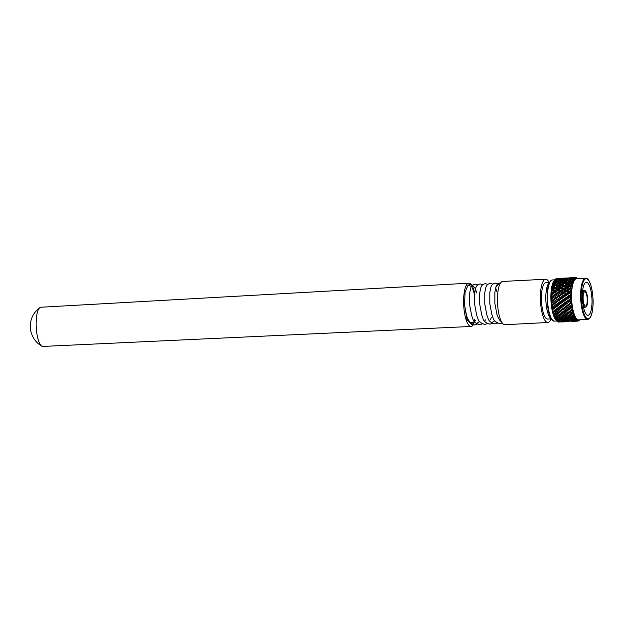 <?xml version="1.0" encoding="UTF-8"?>
<svg xmlns="http://www.w3.org/2000/svg" width="624" height="624" viewBox="0 0 624 624"><rect width="100%" height="100%" fill="white"/><g stroke="black" fill="none" stroke-linecap="round" stroke-linejoin="round"><path stroke-width="0.94" d="M40.95 307.242A19.625 5.671 87.1 0 0 40.888 307.242A19.625 5.671 87.1 0 0 39.889 307.624A19.625 5.671 87.1 0 0 36.239 327.132A19.625 5.671 87.1 0 0 41.87 346.164A19.625 5.671 87.1 0 0 42.861 346.437A19.625 5.671 87.1 0 0 42.908 346.437A19.625 5.671 87.1 0 0 42.947 346.429M474.919 294.232A21.668 6.263 87.1 0 0 468.897 283.187A21.668 6.263 87.1 0 0 468.835 283.187A21.668 6.263 87.1 0 0 463.694 305.066A21.668 6.263 87.1 0 0 471.011 326.461A21.668 6.263 87.1 0 0 471.058 326.461A21.668 6.263 87.1 0 0 473.429 324.605M549.393 282.727A18.205 5.265 87.1 0 0 545.883 300.916A18.205 5.265 87.1 0 0 551.242 318.646A18.205 5.265 87.1 0 1 549.214 316.282A18.205 5.265 87.1 0 1 546.46 289.559A18.205 5.265 87.1 0 1 547.615 285.293A18.205 5.265 87.1 0 1 549.385 282.75M545.852 282.688A18.205 5.265 87.1 0 0 545.805 282.695A18.205 5.265 87.1 0 0 541.484 301.064A18.205 5.265 87.1 0 0 547.63 319.051A18.205 5.265 87.1 0 0 547.677 319.051A18.205 5.265 87.1 0 0 547.724 319.051M502.741 281.44A21.668 6.263 87.1 0 0 502.687 281.447A21.668 6.263 87.1 0 0 497.539 303.311A21.668 6.263 87.1 0 0 504.855 324.722A21.668 6.263 87.1 0 0 504.91 324.714A21.668 6.263 87.1 0 0 504.964 324.714M549.198 282.516A21.668 6.263 87.1 0 0 545.68 279.232A21.668 6.263 87.1 0 0 545.626 279.232A21.668 6.263 87.1 0 0 540.485 301.096A21.668 6.263 87.1 0 0 547.802 322.507A21.668 6.263 87.1 0 0 547.856 322.507A21.668 6.263 87.1 0 0 551.07 318.88M474.794 319.075L474.185 321.126M474.17 321.165L472.618 324.004M472.212 324.386L471.845 324.62L467.072 320.026L464.545 304.933L465.075 292.079L468.086 285.145L471.572 286.556M501.953 322.499L499.434 319.878L498.007 317.218L496.93 314.317L494.855 303.381L494.848 292.399L495.784 287.594L496.712 285.574L498.537 284.716M500.464 319.426L499.886 320.408M502.289 322.998L500.05 323.653C495.83 322.499 493.467 320.44 492.952 317.476L491.876 314.574L489.801 303.638L489.793 292.656L490.729 287.851C491.26 285.199 492.827 283.631 495.44 283.132L498.241 284.045L499.411 285.246M495.682 287.914L496.883 291.868M494.793 320.728L492.281 322.405M497.492 323.099L495.004 323.911C490.776 322.756 488.413 320.697 487.906 317.741L486.829 314.831L484.747 303.896L484.739 292.913L485.675 288.109C486.213 285.457 487.781 283.889 490.386 283.397L492.952 284.138M491.322 317.561L490.526 319.605M492.437 323.357L489.949 324.168C485.729 323.014 483.358 320.954 482.851 317.998L481.775 315.097L479.7 304.161L479.692 293.179L480.628 288.374C481.159 285.722 482.726 284.146 485.332 283.655L487.906 284.404M485.472 319.862L484.731 321.188M487.391 323.622L484.895 324.425C480.675 323.279 478.312 321.22 477.797 318.256L476.72 315.354L474.646 304.418L474.638 293.436L475.574 288.631C476.104 285.979 477.672 284.404 480.277 283.912L482.851 284.661M479.638 321.508L477.126 323.185M482.336 323.879L479.848 324.691C475.621 323.536 473.257 321.477 472.742 318.513L471.674 315.611L469.591 304.676L469.583 293.693L470.519 288.889C471.058 286.237 472.625 284.669 475.231 284.177L477.797 284.918M473.273 286.018L475.34 288.647L476.674 292.906M475.379 320.401L474.63 321.711M474.591 321.766L474.006 322.483L470.161 322.577L467.696 318.778L466.619 315.877L464.545 304.933M472.493 288.179L474.536 294.528M577.356 278.655A20.803 6.014 87.1 0 0 572.239 286.619A20.803 6.014 87.1 0 0 572.918 309.832A20.803 6.014 87.1 0 0 579.47 319.831M580.242 319.231L578.869 320.728A21.84 6.31 -92.9 0 1 578.643 320.869L579.212 319.972L578.159 321.04L578.635 320.143L577.762 321.149A21.84 6.31 -92.9 0 1 577.738 321.149A21.84 6.31 -92.9 0 1 577.528 321.149L578.136 320.05L577.028 320.986L577.543 319.886L576.615 320.869A21.84 6.31 -92.9 0 1 576.381 320.728L577.044 319.457L575.882 320.237L576.451 318.958L575.476 319.901A21.84 6.31 -92.9 0 1 575.242 319.613L575.96 318.217L574.759 318.817L575.39 317.405L574.369 318.271A21.84 6.31 -92.9 0 1 574.142 317.858L574.938 316.368L573.706 316.774L574.4 315.268L573.331 316.033A21.84 6.31 -92.9 0 1 573.128 315.494L573.994 313.966L572.738 314.161L573.511 312.616L572.403 313.256A21.84 6.31 -92.9 0 1 572.224 312.624L573.167 311.095L571.896 311.08L572.754 309.543L571.607 310.027A21.84 6.31 -92.9 0 1 571.467 309.317L572.489 307.85L571.217 307.616L572.146 306.134L570.976 306.462A21.84 6.31 -92.9 0 1 570.866 305.69L571.966 304.325L570.703 303.888L571.709 302.5L570.523 302.663A21.84 6.31 -92.9 0 1 570.453 301.86L571.623 300.635L570.383 300.011L571.467 298.771L570.266 298.763A21.84 6.31 -92.9 0 1 570.242 297.952L571.475 296.907L570.266 296.111L571.412 295.058L570.219 294.879A21.84 6.31 -92.9 0 1 570.235 294.091L571.522 293.257L570.352 292.321L571.561 291.478L570.367 291.135A21.84 6.31 -92.9 0 1 570.43 290.394L571.763 289.793L570.648 288.756L571.896 288.148L570.726 287.656A21.84 6.31 -92.9 0 1 570.82 286.978L572.192 286.642L571.132 285.527L572.419 285.176L571.272 284.552A21.84 6.31 -92.9 0 1 571.405 283.967L570.235 283.413L568.565 284.201L570.274 285.051L571.272 284.552M579.665 319.909L580.117 319.387M587.005 303.233A7.121 2.059 87.1 0 0 586.856 295.706A7.121 2.059 87.1 0 0 584.797 291.782A7.121 2.059 87.1 0 0 583.331 294.559A7.121 2.059 87.1 0 0 583.471 302.086A7.121 2.059 87.1 0 0 585.53 306.01A7.121 2.059 87.1 0 0 587.005 303.233M587.317 303.958A8.323 2.402 -92.9 0 1 585.593 307.203A8.323 2.402 -92.9 0 1 583.19 302.624A8.323 2.402 -92.9 0 1 583.019 293.826A8.323 2.402 -92.9 0 1 584.743 290.589A8.323 2.402 -92.9 0 1 587.145 295.168A8.323 2.402 -92.9 0 1 587.317 303.958M591.419 308.849A16.513 4.774 87.1 0 0 591.076 291.4A16.513 4.774 87.1 0 0 586.31 282.305A16.513 4.774 87.1 0 0 582.894 288.74A16.513 4.774 87.1 0 0 583.237 306.189A16.513 4.774 87.1 0 0 588.003 315.284A16.513 4.774 87.1 0 0 591.419 308.849M572.286 286.736A20.615 5.959 87.1 0 0 572.715 308.521A20.615 5.959 87.1 0 0 578.666 319.87L587.714 319.41A20.615 5.959 -92.9 0 1 581.763 308.053A20.615 5.959 -92.9 0 1 581.334 286.268A20.615 5.959 -92.9 0 1 585.601 278.226L576.553 278.694A20.615 5.959 87.1 0 0 572.286 286.736M552.037 288.881L551.382 289.029A20.803 6.014 -92.9 0 1 551.593 287.68A20.803 6.014 -92.9 0 1 551.897 286.166L551.616 287.812L552.279 287.219A21.84 6.31 87.1 0 0 552.037 288.881L554.05 288.179L552.279 287.219M565.367 285.8L567.099 286.736L568.737 285.847L567.013 284.957L565.087 286.237L564.502 285.347L566.155 284.528L564.463 283.709L562.786 284.497L564.502 285.347M559.595 286.096L561.327 287.032L562.965 286.151L561.241 285.254L559.315 286.533L558.73 285.652L560.383 284.825L558.691 284.006L557.014 284.794L558.73 285.652M553.823 286.4L555.555 287.329L557.193 286.447L555.469 285.55L553.535 286.829L552.95 285.948L554.611 285.121L552.903 284.31A21.84 6.31 87.1 0 0 552.56 285.745L552.95 285.948M559.081 322.109L558.613 322.078A21.84 6.31 87.1 0 0 559.081 322.109A21.84 6.31 87.1 0 0 559.198 322.101M558.051 321.875L559.775 321.664L557.466 321.493A21.84 6.31 87.1 0 0 558.051 321.875M556.904 320.962L558.628 320.619L556.327 320.229A21.84 6.31 87.1 0 0 556.904 320.962L555.812 319.855A20.803 6.014 -92.9 0 1 554.783 318.31L556.327 320.229L556.764 318.872M555.797 319.379L557.528 318.926L555.251 318.326A21.84 6.31 87.1 0 0 555.797 319.379L554.759 318.263A20.803 6.014 -92.9 0 1 553.8 316.157L555.251 318.326L555.75 316.891L554.728 317.569M554.752 317.187L556.507 316.625L554.26 315.845A21.84 6.31 87.1 0 0 554.752 317.187L553.777 316.095A20.803 6.014 -92.9 0 1 552.926 313.498L554.26 315.845M553.816 314.449L555.586 313.802L553.387 312.866A21.84 6.31 87.1 0 0 553.816 314.449L552.903 313.427A20.803 6.014 -92.9 0 1 552.17 310.409L552.661 312.335L553.387 312.866M553.012 311.259L553.504 311.493L554.806 310.534L552.653 309.481A21.84 6.31 87.1 0 0 553.012 311.259L552.154 310.331A20.803 6.014 -92.9 0 1 551.577 307.008L551.967 309.091L552.653 309.481L553.379 308.077L552.263 308.599M552.365 307.718L552.841 307.975L554.198 306.938L552.1 305.799A21.84 6.31 87.1 0 0 552.365 307.718L551.561 306.914A20.803 6.014 -92.9 0 1 551.148 303.381L551.756 304.933L551.437 305.573L552.1 305.799M551.897 303.935L552.365 304.2L553.761 303.124L551.733 301.938A21.84 6.31 87.1 0 0 551.897 303.935L551.14 303.295A20.803 6.014 -92.9 0 1 550.914 299.66L551.437 301.119L551.086 301.883L551.733 301.938L552.599 300.776L551.437 301.119M551.624 300.035L552.076 300.308L553.527 299.216L551.561 298.03A21.84 6.31 87.1 0 0 551.624 300.035L550.914 299.575A20.803 6.014 -92.9 0 1 550.875 295.963L551.312 297.281L550.93 298.139L551.561 298.03M551.554 296.143L551.99 296.416L553.496 295.339L551.6 294.193A21.84 6.31 87.1 0 0 551.554 296.143L550.875 295.877A20.803 6.014 -92.9 0 1 551.023 292.414L551.39 293.537L550.969 294.473L552.583 293.42L551.39 293.537M551.694 292.383L552.115 292.64L553.675 291.619L551.842 290.55A21.84 6.31 87.1 0 0 551.694 292.383L551.031 292.328A20.803 6.014 -92.9 0 1 551.374 289.107L551.195 290.995L552.872 290.012L551.671 290.012M553.262 283.078L555.344 282.547L553.683 281.915A21.84 6.31 87.1 0 0 553.262 283.078L552.599 283.631A20.803 6.014 -92.9 0 1 553.41 281.736L552.965 282.75L553.683 281.915M554.12 280.964L556.218 280.543L554.603 280.114A21.84 6.31 87.1 0 0 554.12 280.964L553.433 281.697A20.803 6.014 -92.9 0 1 554.135 280.636L554.44 280.254M555.095 279.466L557.216 279.162L555.633 278.959A21.84 6.31 87.1 0 0 555.095 279.466L554.377 280.363M556.163 278.639L556.741 278.491A21.84 6.31 87.1 0 0 556.163 278.639L555.914 278.983M563.183 321.875L560.875 321.976M563.238 321.773L559.736 321.922L563.511 321.571M562.084 321.079L558.589 321.173L560.882 321.399L562.637 320.658M560.96 319.706L558.675 319.207L557.466 319.753L559.751 320.198L561.748 319.129M559.892 317.694L557.638 317L556.405 317.702L558.667 318.349L561.522 316.586L561.038 318.029L559.806 318.653L562.091 319.207L563.3 318.63L561.038 318.029M559.946 314.48L558.917 315.128L556.702 314.254L555.438 315.089L557.661 315.916L559.666 314.652M558.067 312.07L555.898 311.056L554.596 312L556.78 312.975L559.806 311.103L557.45 312.686L557.887 313.451L560.095 314.356L561.358 313.505L559.166 312.562L557.887 313.451M557.365 308.623L555.251 307.507L553.909 308.537L556.039 309.621L559.159 307.772L556.733 309.512L559.276 311.197L560.586 310.237L558.441 309.169L557.115 310.159M556.842 304.902L554.791 303.724L553.394 304.801L555.461 305.963L558.675 304.2L556.163 306.041L558.62 307.679L559.97 306.641L557.887 305.487L556.514 306.54M556.507 301.025L554.518 299.824L553.075 300.916L555.079 302.117L558.371 300.479L555.781 302.375L558.137 303.904L559.533 302.827L557.521 301.634L556.101 302.718M556.374 297.118L554.455 295.932L552.958 297.008L554.892 298.202L556.374 297.118L558.269 296.751L555.586 298.631L557.848 300.011L559.299 298.919L557.349 297.718L555.875 298.81L554.892 298.202M556.444 293.303L554.596 292.18L553.043 293.21L554.908 294.356L556.444 293.303L558.363 293.124L555.578 294.941L557.762 296.111L559.268 295.043L557.388 293.881L555.859 294.941M556.725 289.708L554.939 288.678L553.34 289.63L555.134 290.69L556.725 289.708L558.644 289.715L556.054 291.236L557.887 292.344L559.447 291.322L557.63 290.238M557.84 283.616L556.171 282.89L554.486 283.608L556.163 284.38L557.84 283.616L559.751 283.982L558.691 284.006M558.652 281.315L557.029 280.784L555.305 281.346L556.928 281.939L558.652 281.315L560.539 281.845L557.762 282.259L559.416 282.937L561.116 282.251L559.478 281.611M572.146 286.666L566.888 284.193L557.029 280.784M559.595 279.622L556.249 279.7L560.227 279.856M560.633 278.577L557.302 278.71L560.976 278.733M558.379 278.507L560.032 278.538M558.418 278.405L559.954 278.327M566.693 321.719L563.191 321.89L566.795 321.633M565.547 321.368L562.045 321.485L565.968 321.048M564.4 320.323L562.115 319.933L560.906 320.401L563.207 320.736L565.079 319.823M562.279 316.329L560.04 315.541L558.792 316.313L561.038 317.054L563.932 315.245L563.41 316.703L562.177 317.405L564.439 318.053L565.664 317.398L563.41 316.703M559.822 287.882L558.067 286.915L556.436 287.82L558.215 288.818L559.822 287.882L561.74 287.976L559.112 289.333L560.906 290.394L562.497 289.411L560.711 288.382M561.99 280.246L560.399 279.809L558.644 280.293L560.258 280.784L562.762 280.496M562.988 278.866L559.65 278.967L563.472 279.068M564.252 278.257L560.742 278.32L564.166 278.171M568.893 321.493L566.647 321.68M569.01 321.477L565.508 321.625L569.283 321.274M567.863 320.783L564.361 320.876L566.662 321.103L568.409 320.362M566.732 319.41L564.447 318.903L563.238 319.457L565.523 319.901L567.52 318.833M565.718 314.184L564.689 314.824L562.474 313.958L561.21 314.792L563.433 315.619L565.445 314.348M563.839 311.766L561.67 310.76L560.368 311.704L562.552 312.679L565.578 310.807L563.23 312.39L563.659 313.154L565.867 314.059L567.138 313.209L564.938 312.265L563.659 313.154M563.144 308.326L561.023 307.211L559.681 308.233L561.811 309.325L564.931 307.476L562.505 309.215L565.048 310.9L566.358 309.941L564.213 308.872L562.887 309.863M562.614 304.606L560.563 303.428L559.174 304.504L561.233 305.666L564.447 303.904L561.943 305.744L564.392 307.375L565.742 306.345L563.659 305.191L562.286 306.244M562.279 300.729L560.297 299.528L558.854 300.62L560.851 301.821L564.151 300.183L561.553 302.078L563.909 303.607L565.313 302.531L563.293 301.337L561.873 302.422M562.146 296.821L560.227 295.636L558.73 296.712L560.664 297.905L562.146 296.821L564.041 296.455L561.358 298.334L563.62 299.715L565.071 298.623L563.121 297.422L561.647 298.514L560.664 297.905M562.224 293.007L560.368 291.884L558.823 292.913L560.687 294.06L562.224 293.007L564.135 292.828L561.358 294.645L563.542 295.815L565.048 294.746L563.16 293.584L561.631 294.645M563.62 283.319L561.951 282.594L560.258 283.312L561.935 284.084L563.62 283.319L565.531 283.686L564.463 283.709M564.424 281.018L562.801 280.488L561.077 281.05L562.708 281.642L564.424 281.018L566.319 281.549L563.534 281.962L565.188 282.641L566.888 281.954L565.25 281.315M572.699 283.912L562.801 280.488M565.367 279.326L562.029 279.404L565.999 279.56M566.413 278.281L563.074 278.413L566.748 278.437M564.151 278.21L565.804 278.234M564.19 278.109L565.734 278.031M571.319 321.071L567.817 321.188L571.74 320.752M570.18 320.026L567.887 319.636L566.678 320.104L568.979 320.44L570.851 319.527M569.08 318.334L566.81 317.725L565.586 318.357L567.863 318.911L569.969 317.694M568.051 316.033L565.812 315.245L564.564 316.017L566.81 316.758L569.712 314.948L569.182 316.407L567.949 317.109L570.211 317.756L571.444 317.101L569.182 316.407M565.219 291.026L563.402 289.942L561.826 290.94L563.659 292.048L565.219 291.026L567.138 290.94L564.322 292.703L566.459 293.764L567.996 292.711L566.14 291.587L564.595 292.617M565.594 287.586L563.846 286.619L562.216 287.524L563.987 288.522L565.594 287.586L567.512 287.68L564.884 289.037L566.678 290.098L568.269 289.115L566.483 288.085M567.77 279.942L566.171 279.513L564.424 279.997L566.03 280.48L568.534 280.199M568.76 278.569L565.422 278.671L569.252 278.772M570.024 277.961L566.514 278.023L569.938 277.875M577.528 321.149L572.419 321.383M574.782 321.181L571.28 321.329L575.055 320.978M573.635 320.486L570.133 320.58L572.434 320.806L574.189 320.065M572.504 319.114L570.227 318.607L569.01 319.16L571.295 319.605L573.292 318.536M571.49 313.888L570.469 314.527L568.246 313.661L566.982 314.496L569.213 315.323L571.217 314.051M569.611 311.47L567.442 310.463L566.147 311.407L568.324 312.382L571.35 310.51L569.002 312.094L569.431 312.858L571.639 313.763L572.403 313.256M568.916 308.03L566.803 306.914L565.453 307.936L567.583 309.028L570.703 307.18L568.277 308.919L570.82 310.604L571.607 310.027M568.386 304.309L566.335 303.131L564.946 304.2L567.013 305.37L570.219 303.599L567.715 305.448L570.164 307.078L570.976 306.462M568.058 300.433L566.069 299.231L564.626 300.323L566.623 301.525L569.923 299.887L567.325 301.782L569.681 303.311L570.523 302.663M567.918 296.525L565.999 295.339L564.509 296.416L566.436 297.609L567.918 296.525L569.813 296.158L567.13 298.038L569.4 299.419L570.266 298.763M569.392 283.023L567.723 282.298L566.03 283.015L567.707 283.787L569.392 283.023L571.303 283.39L570.235 283.413M570.196 280.722L568.581 280.192L566.849 280.753L568.48 281.338L570.196 280.722L572.091 281.252L569.306 281.666L570.96 282.344L571.982 281.923A21.84 6.31 -92.9 0 1 572.153 281.447L571.022 281.018M573.347 281.642L568.581 280.192M571.139 279.029L567.801 279.107L571.771 279.263M572.185 277.984L568.846 278.117L572.52 278.14M571.756 277.774L569.962 277.813L573.292 277.633L571.576 277.937M569.923 277.914L571.506 277.735M573.043 279.505L570.196 279.7L572.848 279.856A21.84 6.31 -92.9 0 1 573.043 279.505L574.439 279.95L573.557 278.85L574.868 279.295L573.838 278.413A21.84 6.31 -92.9 0 1 574.049 278.203L571.194 278.374L573.838 278.413M575.141 277.571L572.286 277.727L574.907 277.649A21.84 6.31 -92.9 0 1 575.141 277.571L576.974 278.483L576.038 277.571A21.84 6.31 -92.9 0 1 576.272 277.649L577.184 278.203A21.84 6.31 -92.9 0 1 577.426 278.413L577.652 278.639M574.961 277.586L576.038 277.571L574.961 277.586M555.836 319.886L556.171 320.245A20.803 6.014 -92.9 0 1 555.836 319.886L555.812 319.808M556.553 320.603L557.466 321.493L557.833 320.252M574.673 321.196L577.738 321.149M576.381 320.728L573.596 320.892L576.615 320.869M553.777 315.019L554.83 314.371L553.777 315.019M575.242 319.613L572.45 319.808L575.476 319.901M574.142 317.858L572.582 317.429L571.358 318.061L573.635 318.614L574.369 318.271M573.128 315.494L571.592 314.948L570.336 315.721L572.59 316.462L573.331 316.033M572.224 312.624L570.718 311.961L569.431 312.858M571.467 309.317L569.993 308.576L568.667 309.566M570.866 305.69L569.431 304.894L568.058 305.947M570.453 301.86L569.065 301.041L567.645 302.125M570.242 297.952L568.901 297.125L567.427 298.217L566.436 297.609M570.235 294.091L568.94 293.288L567.411 294.349L569.314 295.519L570.219 294.879M552.786 284.06L552.217 285.035L552.903 284.31L553.979 284.279L552.599 283.631M552.56 285.745L551.912 286.104A20.803 6.014 -92.9 0 1 552.583 283.686L571.545 293.288M570.43 290.394L569.182 289.645L567.598 290.644L569.431 291.751L570.367 291.135M571.787 289.84C565.336 286.143 559.221 283.444 553.441 281.744L553.699 281.908M570.82 286.978L569.618 286.322L567.988 287.219L569.759 288.226L570.726 287.656M550.875 295.963L555.836 298.779M551.023 292.414L561.608 298.483M574.049 278.203L575.422 278.889L574.603 277.859L575.89 278.554L574.907 277.649M572.153 281.447L573.55 281.642L572.606 280.488L573.924 280.683L572.848 279.856M571.405 283.967L572.793 283.889L571.795 282.742L573.097 282.664L571.982 281.923M569.618 286.322L570.664 286.042L568.737 285.847M567.013 284.957L568.074 284.801L566.155 284.528M561.951 282.594L561.116 282.251M556.99 280.792L556.218 280.543M557.84 280.075L558.301 281.089L558.644 280.293M560.258 280.784L560.75 281.783L561.077 281.05M562.708 281.642L563.215 282.625L563.534 281.962M565.188 282.641L565.726 283.6L566.03 283.015M567.707 283.787L568.269 284.716L568.565 284.201M570.274 285.051L570.859 285.94L571.132 285.527M555.454 279.536L555.89 280.543L556.249 279.7M569.182 289.645L570.188 289.123L568.269 289.115M563.846 286.619L564.892 286.338L562.965 286.151M561.241 285.254L562.294 285.098L560.383 284.825M556.171 282.89L555.344 282.547M556.928 281.939L557.443 282.922L557.762 282.259M559.416 282.937L559.954 283.897L560.258 283.312M561.935 284.084L562.497 285.012L562.786 284.497M567.099 286.736L567.707 287.578L567.988 287.219M569.759 288.226L570.648 288.756M554.486 281.081L554.978 282.079L555.305 281.346M568.94 293.288L569.907 292.531L567.996 292.711M566.14 291.587L567.138 290.94M563.402 289.942L564.416 289.419L562.497 289.411M558.067 286.915L559.112 286.634L557.193 286.447M555.469 285.55L556.522 285.402L554.611 285.121M556.163 284.38L556.725 285.308L557.014 284.794M561.327 287.032L561.935 287.875L562.216 287.524M563.987 288.522L564.884 289.037M566.678 290.098L567.598 290.644M569.431 291.751L570.352 292.321M553.644 283.241L554.182 284.201L554.486 283.608M552.295 287.212L553.34 286.931L552.139 286.814M571.498 296.923L551.92 286.143M568.901 297.125L569.813 296.158M565.999 295.339L566.943 294.473L565.048 294.746M563.16 293.584L564.135 292.828M560.368 291.884L561.358 291.236L559.447 291.322M554.939 288.678L555.968 288.272L554.05 288.179M555.555 287.329L556.163 288.171L556.436 287.82M558.215 288.818L559.112 289.333M560.906 290.394L561.826 290.94M563.659 292.048L564.322 292.703M566.459 293.764L567.411 294.349M569.314 295.519L570.266 296.111M567.38 298.186L551.398 289.068M569.065 301.041L569.923 299.887M566.069 299.231L566.951 298.163L565.071 298.623M563.121 297.422L564.041 296.455M560.227 295.636L561.171 294.77L559.268 295.043M557.388 293.881L558.363 293.124M554.596 292.18L555.586 291.533L553.675 291.619M555.134 290.69L556.054 291.236M557.887 292.344L558.823 292.913M560.687 294.06L561.358 294.645M563.542 295.815L564.509 296.416M569.4 299.419L570.383 300.011M552.435 289.115L553.34 289.63M569.431 304.894L570.219 303.599M566.335 303.131L567.154 301.907L565.313 302.531M563.293 301.337L564.151 300.183M560.297 299.528L561.179 298.459L559.299 298.919M557.349 297.718L558.269 296.751M554.455 295.932L555.399 295.066L553.496 295.339M554.908 294.356L555.578 294.941M557.762 296.111L558.73 296.712M563.62 299.715L564.626 300.323M566.623 301.525L567.325 301.782M569.681 303.311L570.703 303.888M552.115 292.64L553.043 293.21M551.577 298.015L552.497 297.047L551.312 297.281M569.993 308.576L570.703 307.18M566.803 306.914L567.551 305.565L565.742 306.345M563.659 305.191L564.447 303.904M560.563 303.428L561.382 302.203L559.533 302.827M557.521 301.634L558.371 300.479M554.518 299.824L555.407 298.756L553.527 299.216M557.848 300.011L558.854 300.62M560.851 301.821L561.553 302.078M563.909 303.607L564.946 304.2M567.013 305.37L567.715 305.448M570.164 307.078L571.217 307.616M551.99 296.416L552.958 297.008M573.183 311.056L572.933 311.618M570.718 311.961L571.35 310.51M567.442 310.463L568.121 309.036L566.358 309.941M564.213 308.872L564.931 307.476M561.023 307.211L561.779 305.861L559.97 306.641M557.887 305.487L558.675 304.2M554.791 303.724L555.61 302.5L553.761 303.124M555.079 302.117L555.781 302.375M558.137 303.904L559.174 304.504M561.233 305.666L561.943 305.744M564.392 307.375L565.453 307.936M567.583 309.028L568.277 308.919M570.82 310.604L571.514 310.401L571.896 311.08M552.076 300.308L553.075 300.916M574.01 313.911L573.784 314.473M552.115 305.783L552.903 304.496L551.756 304.933M571.592 314.948L572.153 313.482M568.246 313.661L568.846 312.195L567.138 313.209M564.938 312.265L565.578 310.807M561.67 310.76L562.341 309.332L560.586 310.237M558.441 309.169L559.159 307.772M555.251 307.507L556 306.158L554.198 306.938M555.461 305.963L556.163 306.041M558.62 307.679L559.681 308.233M561.811 309.325L562.505 309.215M565.048 310.9L565.734 310.697L566.147 311.407M568.324 312.382L569.002 312.094M571.639 313.763L572.302 313.388L572.738 314.161M552.365 304.2L553.394 304.801M574.946 316.298L574.751 316.844M572.582 317.429L573.074 315.994L571.444 317.101M565.812 315.245L566.381 313.778M562.474 313.958L563.074 312.491L561.358 313.505M559.166 312.562L559.806 311.103M555.898 311.056L556.569 309.629L554.806 310.534M556.039 309.621L556.733 309.512M559.276 311.197L559.962 310.994L560.368 311.704M562.552 312.679L563.23 312.39M565.867 314.059L566.53 313.685L566.982 314.496M569.86 314.863L570.336 315.721M573.222 315.916L573.706 316.774M552.841 307.975L553.909 308.537M575.968 318.139L575.796 318.653M553.394 312.858L554.034 311.399L552.942 312M573.659 319.34L574.088 317.975M570.227 318.607L570.679 317.21M566.81 317.725L567.302 316.29L565.664 317.398M560.04 315.541L560.602 314.075M556.702 314.254L557.302 312.788L555.586 313.802M556.78 312.975L557.45 312.686M560.095 314.356L560.758 313.981L561.21 314.792M564.088 315.159L564.564 316.017M567.45 316.212L567.949 317.109M570.827 317.132L571.358 318.061M574.228 317.912L574.759 318.817M553.504 311.493L554.19 311.29L554.596 312M577.044 319.371L576.896 319.839M554.268 315.838L554.83 314.371L553.706 315.065M574.79 320.603L575.156 319.363M571.334 320.198L571.724 318.895M567.887 319.636L568.308 318.271M564.447 318.903L564.907 317.507M564.197 317.99L563.3 318.63M557.638 317L558.16 315.541L556.507 316.625M558.316 315.455L558.792 316.313M561.678 316.508L562.177 317.405M565.055 317.437L565.586 318.357M568.456 318.217L569.01 319.16M571.873 318.841L572.45 319.808M575.305 319.316L575.882 320.237M554.323 314.652L554.986 314.278L555.438 315.089M578.136 319.964L578.003 320.362M569.018 320.9L569.384 319.66M565.562 320.494L565.952 319.192M562.115 319.933L562.536 318.575M558.675 319.207L559.135 317.803M558.425 318.287L557.528 318.926M559.283 317.733L559.806 318.653M562.684 318.513L563.238 319.457M566.101 319.145L566.678 320.104M569.525 319.613L570.133 320.58M572.957 319.933L573.596 320.892M576.397 320.081L577.028 320.986M555.898 316.805L556.405 317.702M563.246 321.196L563.612 319.956M559.79 320.791L560.18 319.488M559.307 320.12L558.628 320.619M560.321 319.441L560.906 320.401M563.753 319.917L564.361 320.876M567.185 320.229L567.817 321.188M556.912 318.809L557.466 319.753M560.188 321.344L559.775 321.664M561.413 320.525L562.045 321.485M557.981 320.213L558.589 321.173M575.289 278.507L575.718 277.563M571.857 278.694L572.286 277.727M573.838 277.766L574.22 278.749L574.603 277.859M566.085 278.99L566.514 278.023M568.066 278.062L568.448 279.045L568.846 278.117M570.406 278.265L570.812 279.263L571.194 278.374M572.777 278.647L573.214 279.653L573.557 278.85M560.313 279.287L560.742 278.32M562.294 278.359L562.676 279.341L563.074 278.413M564.634 278.561L565.04 279.568L565.422 278.671M567.005 278.944L567.434 279.95L567.801 279.107M569.384 279.482L569.852 280.488L570.196 279.7M571.81 280.184L572.294 281.19L572.606 280.488M567.723 282.298L566.888 281.954M557.7 279.365L557.216 279.162M558.862 278.866L559.268 279.864L559.65 278.967M561.226 279.24L561.662 280.246L562.029 279.404M563.612 279.778L564.073 280.784L564.424 279.997M566.03 280.48L566.522 281.486L566.849 280.753M568.48 281.338L568.994 282.329L569.306 281.666M570.96 282.344L571.506 283.304L571.795 282.742M556.514 278.655L556.897 279.638L557.302 278.71M552.583 293.42L550.969 294.473M552.497 297.047L550.93 298.139M552.599 300.776L551.086 301.883M552.903 304.496L551.437 305.573M553.379 308.077L551.967 309.091M554.034 311.399L552.661 312.335M571.561 291.478L570.094 292.406M571.412 295.058L569.993 296.033M571.467 298.771L570.094 299.762M571.709 302.5L570.391 303.482M572.146 306.134L570.866 307.063M572.754 309.543L571.514 310.401M573.511 312.616L572.302 313.388M569.907 292.531L567.13 294.349M566.943 294.473L564.221 296.33M566.951 298.163L564.322 300.058M567.154 301.907L564.611 303.779M567.551 305.565L565.094 307.359M568.121 309.036L565.734 310.697M568.846 312.195L566.53 313.685M561.358 291.236L558.542 292.999M561.171 294.77L558.449 296.626M561.179 298.459L558.55 300.355M561.382 302.203L558.839 304.075M561.779 305.861L559.315 307.655M562.341 309.332L559.962 310.994M563.074 312.491L560.758 313.981M555.586 291.533L552.77 293.303M555.399 295.066L552.677 296.923M555.407 298.756L552.77 300.651M555.61 302.5L553.067 304.372M556 306.158L553.543 307.952M556.569 309.629L554.19 311.29M557.302 312.788L554.986 314.278M560.875 314.176L560.251 314.863M559.907 315.097L559.221 315.299M552.474 319.995A20.093 5.811 -92.9 0 1 547.817 288.311M548.184 287.976A20.615 5.959 87.1 0 0 548.605 309.761A20.615 5.959 87.1 0 0 554.564 321.11C549.167 322.015 545.438 300.799 547.802 288.202C548.691 283.039 550.235 280.285 552.443 279.934A20.615 5.959 87.1 0 0 548.184 287.976M581.966 286.556A20.093 5.811 87.1 0 0 584.36 314.707A20.093 5.811 87.1 0 0 592.34 311.025A20.093 5.811 87.1 0 0 589.953 282.883A20.093 5.811 87.1 0 0 581.966 286.556M39.889 307.624A22.893 22.893 0 0 0 41.87 346.164M40.888 307.242L468.835 283.187M549.51 282.5L545.805 282.695M502.687 281.447L545.626 279.232M495.784 287.594C496.314 284.942 497.882 283.366 500.487 282.875L500.604 282.875M467.696 318.778C468.203 321.734 470.574 323.794 474.794 324.948L477.282 324.137M468.086 285.145L470.551 284.435L472.75 285.184M471.845 324.62L472.235 324.402M472.696 324.074L474.63 321.828M504.91 324.714L547.856 322.507M551.374 318.864L547.677 319.051M42.908 346.437L471.058 326.461M587.714 319.41C589.93 319.059 591.474 316.298 592.355 311.142C594.727 298.537 590.998 277.329 585.601 278.226M585.593 307.203L583.463 307.312M554.564 321.11L556.951 320.993M552.443 279.934L554.814 279.817M584.743 290.589L582.613 290.698"/></g></svg>
